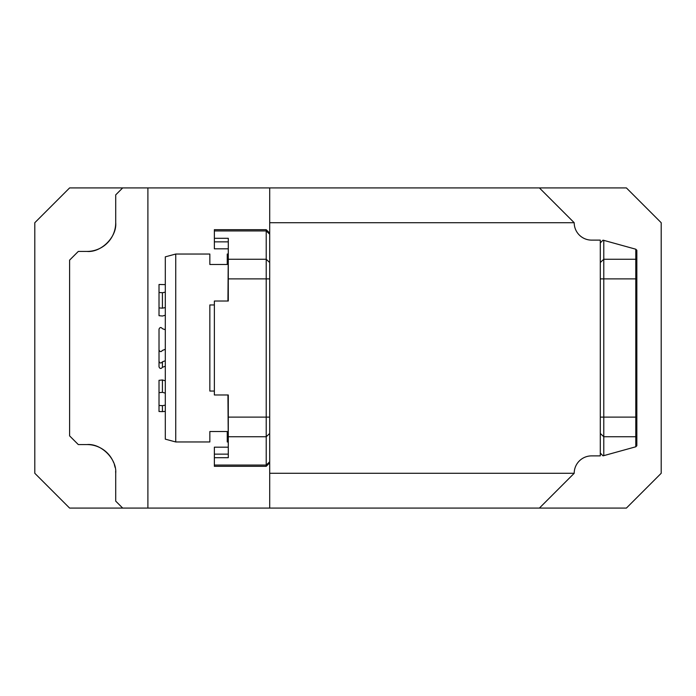 <?xml version="1.0" encoding="UTF-8"?>
<svg xmlns="http://www.w3.org/2000/svg" width="696" height="696" viewBox="0 0 696 696"><rect width="100%" height="100%" fill="white"/><g stroke="black" fill="none" stroke-linecap="round" stroke-linejoin="round"><path stroke-width="1.04" d="M539.4 508.08L269.7 508.08L269.7 473.28L574.2 473.28L539.4 508.08L626.4 508.08L661.2 473.28L661.2 222.72L626.4 187.92L539.4 187.92L574.2 222.72A17.4 17.4 0 0 0 591.6 240.12L600.3 240.12L600.3 455.88L591.6 455.88A17.4 17.4 0 0 0 574.2 473.28M113.744 462.84A28.71 28.71 0 0 0 87 444.57L78.3 444.57L69.6 435.87L69.6 260.13L78.3 251.43L87 251.43A28.71 28.71 0 0 0 115.71 222.72L115.71 194.88L122.67 187.92L69.6 187.92L34.8 222.72L34.8 473.28L69.6 508.08L269.7 508.08M122.67 508.08L115.71 501.12L115.71 473.28C116.998 459.073 101.207 443.282 87 444.57M147.9 508.08L147.9 187.92L539.4 187.92M122.67 187.92L147.9 187.92M87 251.43C101.207 252.718 116.998 236.927 115.71 222.72M574.2 222.72L269.7 222.72L269.7 187.92M269.7 473.28L269.7 222.72M115.118 467.46L114.327 464.467M115.64 471.244L115.71 473.28M269.7 462.84L266.22 466.32L266.22 229.68L269.7 233.16L266.22 229.68L214.368 229.68L214.368 241.86L228.288 241.86M228.288 248.82L214.368 248.82L214.368 241.86M228.288 454.14L214.368 454.14L214.368 447.18L228.288 447.18M269.7 262.531L266.22 259.26L228.288 259.26L228.288 238.293L214.368 238.293M214.368 454.14L214.368 457.707L228.288 457.707L228.288 394.98L214.368 394.98L214.368 301.02L228.288 301.02L228.288 259.26M214.368 466.32L266.22 466.32L214.368 466.32L214.368 457.707M635.796 249.212L636.84 250.255L636.84 445.745L635.796 446.788L635.796 249.212L603.78 240.355L603.78 455.645L603.04 455.837L600.3 453.096M635.796 446.788L603.78 455.645M600.3 242.904L603.04 240.163L603.78 240.355M159.019 393.684L159.019 411.519L162.429 411.632L162.429 405.664L159.019 405.446L159.019 389.255M162.429 379.973L159.019 380.32L159.019 392.675L162.429 392.327L162.429 379.973L165.3 380.764M159.019 392.675L159.019 405.446M159.019 349.94C159.889 351.993 161.028 352.15 162.429 350.419L162.429 350.392C161.02 352.159 159.88 352.002 159.019 349.914L159.019 329.156C159.88 327.163 161.02 327.007 162.429 328.703L165.3 329.747M159.019 349.914L159.019 349.166L159.019 349.914M159.019 292.477L159.019 307.91L162.429 308.163L162.429 292.729L159.019 292.477L159.019 284.481L165.3 284.62M165.3 315.236L162.429 316.027L159.019 315.68L159.019 307.91M162.429 361.816C161.02 363.503 159.88 363.356 159.019 361.363L159.019 366.844C159.88 368.837 161.02 368.993 162.429 367.297L162.429 361.816L165.3 360.772M159.019 346.834L159.019 361.363M165.3 411.38L162.429 411.632M162.429 405.664L165.3 405.15M165.3 393.127L162.429 392.327M162.429 350.392L165.3 349.305M162.429 292.729L165.3 292.155M162.429 308.163L165.3 307.589M165.3 366.253L162.429 367.297M175.74 441.96L165.3 439.159L165.3 256.841L175.74 254.04L175.74 441.96L209.844 441.96L209.844 431.52L227.244 431.52L227.244 441.96L227.94 441.96M214.368 391.048L209.844 391.048L209.844 304.952L214.368 304.952M227.94 254.04L227.244 254.04L227.244 264.48L209.844 264.48L209.844 254.04L175.74 254.04M228.288 444.048L227.94 394.98M227.94 301.02L228.288 251.952M269.7 461.787L266.22 465.058L214.368 465.058M214.368 230.941L266.22 230.941L269.7 234.213M269.7 433.469L266.22 436.74L228.288 436.74M269.7 417.121L228.288 417.121M228.288 278.879L269.7 278.879M600.3 262.531L603.78 259.26L635.796 259.26L636.84 260.243M600.3 278.879L636.84 278.879M600.3 417.121L636.84 417.121M600.3 433.469L603.78 436.74L635.796 436.74L636.84 435.757M162.429 350.419L165.3 349.331"/></g></svg>
